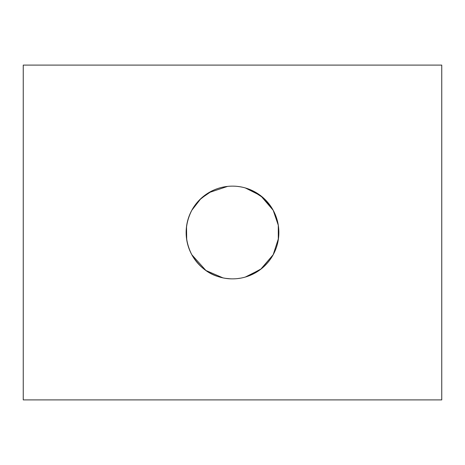 <?xml version="1.0" encoding="UTF-8"?>
<svg xmlns="http://www.w3.org/2000/svg" width="465" height="465" viewBox="0 0 465 465"><rect width="100%" height="100%" fill="white"/><g stroke="black" fill="none" stroke-linecap="round" stroke-linejoin="round"><path stroke-width="0.7" d="M251.513 190.214L263.434 197.962L273.188 210.273L278.297 225.263L278.291 239.748M237.807 278.558L240.719 278.128M246.938 276.559L261.388 268.764L273.188 254.727L260.667 269.322L245.334 277.053M239.742 278.291L237.429 278.599M278.477 238.446L273.188 254.727A46.361 46.361 0 0 1 210.273 273.188A46.361 46.361 0 0 1 191.813 210.273L199.468 199.967L208.744 192.684L227.571 186.401M232.5 278.861C227.618 278.895 222.805 278.128 218.056 276.553C207.437 273.414 198.636 266.044 191.661 254.448C184.343 239.678 184.396 224.95 191.813 210.273A46.361 46.361 0 0 1 254.727 191.813A46.361 46.361 0 0 1 273.188 254.727M191.813 254.727L205.908 270.479L222.95 277.872M225.647 278.355L230.524 278.82M186.703 239.713L186.523 226.565M441.75 399.9L23.25 399.9L23.25 65.1L441.75 65.1L441.75 399.9M212.069 190.882L200.938 198.538L191.813 210.273M239.766 186.709L242.201 187.163M273.188 210.273L260.667 195.678L245.334 187.947M239.742 186.709L237.429 186.401"/></g></svg>
